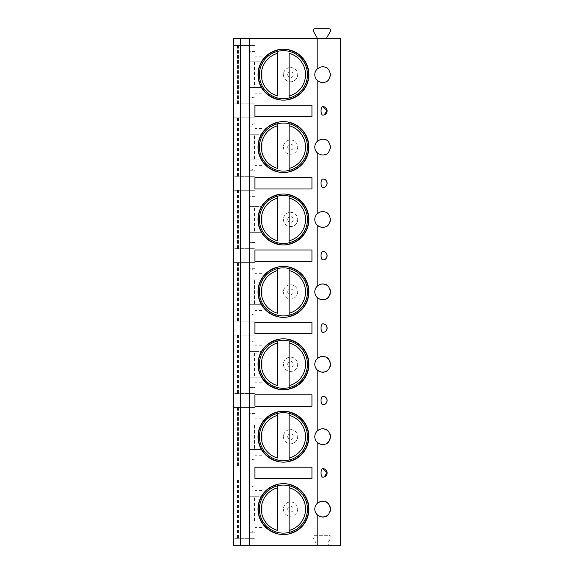 <?xml version="1.0" encoding="UTF-8"?>
<svg xmlns="http://www.w3.org/2000/svg" width="574" height="574" viewBox="0 0 574 574"><rect width="100%" height="100%" fill="white"/><g stroke="black" fill="none" stroke-linecap="round" stroke-linejoin="round"><path stroke-width="0.43" stroke-dasharray="2.87 2.15" d="M316.303 38.465L233.553 38.465L233.553 545.3L314.107 545.3A1.837 1.837 0 0 0 315.693 542.545L313.117 538.082A1.837 1.837 0 0 1 314.71 535.32L329.132 535.32A1.837 1.837 0 0 1 330.717 538.082L328.141 542.545A1.837 1.837 0 0 0 329.734 545.3L314.107 545.3A1.837 1.837 0 0 0 315.693 542.545L313.117 538.082A1.837 1.837 0 0 1 314.71 535.32L329.132 535.32A1.837 1.837 0 0 1 330.717 538.082L328.141 542.545A1.837 1.837 0 0 0 329.734 545.3L340.447 545.3L340.447 38.465L316.303 38.465A0.71 0.71 0 0 0 316.92 37.396L313.49 31.455A1.837 1.837 0 0 1 315.083 28.7L328.759 28.7A1.837 1.837 0 0 1 330.351 31.455L326.922 37.396A0.71 0.71 0 0 0 327.539 38.465M283.434 74.663A7.125 7.125 0 0 0 290.566 81.795A7.125 7.125 0 0 0 297.691 74.663A7.125 7.125 0 0 0 290.566 67.538A7.125 7.125 0 0 0 283.434 74.663A7.125 7.125 0 0 0 290.566 81.795A7.125 7.125 0 0 0 297.691 74.663A7.125 7.125 0 0 0 290.566 67.538A7.125 7.125 0 0 0 283.434 74.663M283.434 147.073A7.125 7.125 0 0 0 290.566 154.198A7.125 7.125 0 0 0 297.691 147.073A7.125 7.125 0 0 0 290.566 139.941A7.125 7.125 0 0 0 283.434 147.073A7.125 7.125 0 0 0 290.566 154.198A7.125 7.125 0 0 0 297.691 147.073A7.125 7.125 0 0 0 290.566 139.941A7.125 7.125 0 0 0 283.434 147.073M283.434 219.476A7.125 7.125 0 0 0 290.566 226.601A7.125 7.125 0 0 0 297.691 219.476A7.125 7.125 0 0 0 290.566 212.351A7.125 7.125 0 0 0 283.434 219.476A7.125 7.125 0 0 0 290.566 226.601A7.125 7.125 0 0 0 297.691 219.476A7.125 7.125 0 0 0 290.566 212.351A7.125 7.125 0 0 0 283.434 219.476M283.434 291.879A7.125 7.125 0 0 0 290.566 299.011A7.125 7.125 0 0 0 297.691 291.879A7.125 7.125 0 0 0 290.566 284.754A7.125 7.125 0 0 0 283.434 291.879A7.125 7.125 0 0 0 290.566 299.011A7.125 7.125 0 0 0 297.691 291.879A7.125 7.125 0 0 0 290.566 284.754A7.125 7.125 0 0 0 283.434 291.879M283.434 364.289A7.125 7.125 0 0 0 290.566 371.414A7.125 7.125 0 0 0 297.691 364.289A7.125 7.125 0 0 0 290.566 357.157A7.125 7.125 0 0 0 283.434 364.289A7.125 7.125 0 0 0 290.566 371.414A7.125 7.125 0 0 0 297.691 364.289A7.125 7.125 0 0 0 290.566 357.157A7.125 7.125 0 0 0 283.434 364.289M283.434 436.692A7.125 7.125 0 0 0 290.566 443.817A7.125 7.125 0 0 0 297.691 436.692A7.125 7.125 0 0 0 290.566 429.567A7.125 7.125 0 0 0 283.434 436.692A7.125 7.125 0 0 0 290.566 443.817A7.125 7.125 0 0 0 297.691 436.692A7.125 7.125 0 0 0 290.566 429.567A7.125 7.125 0 0 0 283.434 436.692M283.434 509.095A7.125 7.125 0 0 0 290.566 516.227A7.125 7.125 0 0 0 297.691 509.095A7.125 7.125 0 0 0 290.566 501.97A7.125 7.125 0 0 0 283.434 509.095A7.125 7.125 0 0 0 290.566 516.227A7.125 7.125 0 0 0 297.691 509.095A7.125 7.125 0 0 0 290.566 501.97A7.125 7.125 0 0 0 283.434 509.095M324.066 114.965L322.94 115.137M324.066 476.994L322.94 477.166M317.185 503.455A7.842 7.842 0 0 0 317.185 514.735M319.488 516.277A7.842 7.842 0 0 0 321.512 516.858M325.135 516.528A7.842 7.842 0 0 0 326.778 515.753M328.988 513.694A7.842 7.842 0 0 0 329.62 512.654M330.165 511.283A7.842 7.842 0 0 0 330.366 510.372M319.488 501.92A7.842 7.842 0 0 1 321.512 501.339M325.135 501.669A7.842 7.842 0 0 1 326.778 502.444M328.988 504.503A7.842 7.842 0 0 1 329.62 505.543M330.165 506.914A7.842 7.842 0 0 1 330.366 507.825M257.984 74.663A25.45 25.45 0 0 0 283.434 100.12A25.45 25.45 0 0 0 308.891 74.663A25.45 25.45 0 0 0 283.434 49.213A25.45 25.45 0 0 0 257.984 74.663M259.419 74.663A24.015 24.015 0 0 0 283.434 98.685A24.015 24.015 0 0 0 307.456 74.663A24.015 24.015 0 0 0 283.434 50.648A24.015 24.015 0 0 0 259.419 74.663M258.135 74.663A25.299 25.299 0 0 1 283.434 49.364A25.299 25.299 0 0 1 308.733 74.663A25.299 25.299 0 0 1 283.434 99.962A25.299 25.299 0 0 1 258.135 74.663A25.299 25.299 0 0 0 289.138 99.316A25.299 25.299 0 0 0 289.138 50.017A25.299 25.299 0 0 0 277.737 50.017L277.737 50.383A24.94 24.94 0 0 0 277.737 98.95L277.737 97.996L277.737 98.95A24.94 24.94 0 0 1 277.737 50.383L277.737 50.017A25.299 25.299 0 0 0 258.135 74.663M289.138 99.316L289.138 98.95A24.94 24.94 0 0 0 289.138 50.383L289.138 51.337L289.138 50.383A24.94 24.94 0 0 1 289.138 98.95L289.138 99.316M277.737 53.325L277.737 96.009M289.138 96.009L289.138 53.325M257.984 147.073A25.45 25.45 0 0 0 283.434 172.523A25.45 25.45 0 0 0 308.891 147.073A25.45 25.45 0 0 0 283.434 121.616A25.45 25.45 0 0 0 257.984 147.073M259.419 147.073A24.015 24.015 0 0 0 283.434 171.088A24.015 24.015 0 0 0 307.456 147.073A24.015 24.015 0 0 0 283.434 123.058A24.015 24.015 0 0 0 259.419 147.073M258.135 147.073A25.299 25.299 0 0 1 283.434 121.774A25.299 25.299 0 0 1 308.733 147.073A25.299 25.299 0 0 1 283.434 172.372A25.299 25.299 0 0 1 258.135 147.073A25.299 25.299 0 0 0 289.138 171.719A25.299 25.299 0 0 0 289.138 122.42A25.299 25.299 0 0 0 277.737 122.42L277.737 122.786A24.94 24.94 0 0 0 277.737 171.353L277.737 170.399L277.737 171.353A24.94 24.94 0 0 1 277.737 122.786L277.737 122.42A25.299 25.299 0 0 0 258.135 147.073M289.138 171.719L289.138 171.353A24.94 24.94 0 0 0 289.138 122.786L289.138 123.74L289.138 122.786A24.94 24.94 0 0 1 289.138 171.353L289.138 171.719M277.737 125.728L277.737 168.412M289.138 168.412L289.138 125.728M257.984 219.476A25.45 25.45 0 0 0 283.434 244.926A25.45 25.45 0 0 0 308.891 219.476A25.45 25.45 0 0 0 283.434 194.026A25.45 25.45 0 0 0 257.984 219.476M259.419 219.476A24.015 24.015 0 0 0 283.434 243.491A24.015 24.015 0 0 0 307.456 219.476A24.015 24.015 0 0 0 283.434 195.461A24.015 24.015 0 0 0 259.419 219.476M258.135 219.476A25.299 25.299 0 0 1 283.434 194.177A25.299 25.299 0 0 1 308.733 219.476A25.299 25.299 0 0 1 283.434 244.775A25.299 25.299 0 0 1 258.135 219.476A25.299 25.299 0 0 0 289.138 244.122A25.299 25.299 0 0 0 289.138 194.83A25.299 25.299 0 0 0 277.737 194.83L277.737 195.196A24.94 24.94 0 0 0 277.737 243.756L277.737 242.809L277.737 243.756A24.94 24.94 0 0 1 277.737 195.196L277.737 194.83A25.299 25.299 0 0 0 258.135 219.476M289.138 244.122L289.138 243.756A24.94 24.94 0 0 0 289.138 195.196L289.138 196.15L289.138 195.196A24.94 24.94 0 0 1 289.138 243.756L289.138 244.122M277.737 198.13L277.737 240.822M289.138 240.822L289.138 198.13M257.984 291.879A25.45 25.45 0 0 0 283.434 317.336A25.45 25.45 0 0 0 308.891 291.879A25.45 25.45 0 0 0 283.434 266.429A25.45 25.45 0 0 0 257.984 291.879M259.419 291.879A24.015 24.015 0 0 0 283.434 315.901A24.015 24.015 0 0 0 307.456 291.879A24.015 24.015 0 0 0 283.434 267.864A24.015 24.015 0 0 0 259.419 291.879M258.135 291.879A25.299 25.299 0 0 1 283.434 266.58A25.299 25.299 0 0 1 308.733 291.879A25.299 25.299 0 0 1 283.434 317.178A25.299 25.299 0 0 1 258.135 291.879A25.299 25.299 0 0 0 289.138 316.532A25.299 25.299 0 0 0 289.138 267.233A25.299 25.299 0 0 0 277.737 267.233L277.737 267.599A24.94 24.94 0 0 0 277.737 316.166L277.737 315.212L277.737 316.166A24.94 24.94 0 0 1 277.737 267.599L277.737 267.233A25.299 25.299 0 0 0 258.135 291.879M289.138 316.532L289.138 316.166A24.94 24.94 0 0 0 289.138 267.599L289.138 268.553L289.138 267.599A24.94 24.94 0 0 1 289.138 316.166L289.138 316.532M277.737 270.541L277.737 313.225M289.138 313.225L289.138 270.541M257.984 364.289A25.45 25.45 0 0 0 283.434 389.739A25.45 25.45 0 0 0 308.891 364.289A25.45 25.45 0 0 0 283.434 338.832A25.45 25.45 0 0 0 257.984 364.289M259.419 364.289A24.015 24.015 0 0 0 283.434 388.304A24.015 24.015 0 0 0 307.456 364.289A24.015 24.015 0 0 0 283.434 340.267A24.015 24.015 0 0 0 259.419 364.289M258.135 364.289A25.299 25.299 0 0 1 283.434 338.99A25.299 25.299 0 0 1 308.733 364.289A25.299 25.299 0 0 1 283.434 389.588A25.299 25.299 0 0 1 258.135 364.289A25.299 25.299 0 0 0 289.138 388.935A25.299 25.299 0 0 0 289.138 339.636A25.299 25.299 0 0 0 277.737 339.636L277.737 340.002A24.94 24.94 0 0 0 277.737 388.569L277.737 387.615L277.737 388.569A24.94 24.94 0 0 1 277.737 340.002L277.737 339.636A25.299 25.299 0 0 0 258.135 364.289M289.138 388.935L289.138 388.569A24.94 24.94 0 0 0 289.138 340.002L289.138 340.956L289.138 340.002A24.94 24.94 0 0 1 289.138 388.569L289.138 388.935M277.737 342.943L277.737 385.628M289.138 385.628L289.138 342.943M257.984 436.692A25.45 25.45 0 0 0 283.434 462.142A25.45 25.45 0 0 0 308.891 436.692A25.45 25.45 0 0 0 283.434 411.242A25.45 25.45 0 0 0 257.984 436.692M259.419 436.692A24.015 24.015 0 0 0 283.434 460.707A24.015 24.015 0 0 0 307.456 436.692A24.015 24.015 0 0 0 283.434 412.677A24.015 24.015 0 0 0 259.419 436.692M258.135 436.692A25.299 25.299 0 0 1 283.434 411.393A25.299 25.299 0 0 1 308.733 436.692A25.299 25.299 0 0 1 283.434 461.991A25.299 25.299 0 0 1 258.135 436.692A25.299 25.299 0 0 0 289.138 461.338A25.299 25.299 0 0 0 289.138 412.046A25.299 25.299 0 0 0 277.737 412.046L277.737 412.412A24.94 24.94 0 0 0 277.737 460.972L277.737 460.025L277.737 460.972A24.94 24.94 0 0 1 277.737 412.412L277.737 412.046A25.299 25.299 0 0 0 258.135 436.692M289.138 461.338L289.138 460.972A24.94 24.94 0 0 0 289.138 412.412L289.138 413.359L289.138 412.412A24.94 24.94 0 0 1 289.138 460.972L289.138 461.338M277.737 415.346L277.737 458.038M289.138 458.038L289.138 415.346M257.984 509.095A25.45 25.45 0 0 0 283.434 534.552A25.45 25.45 0 0 0 308.891 509.095A25.45 25.45 0 0 0 283.434 483.645A25.45 25.45 0 0 0 257.984 509.095M259.419 509.095A24.015 24.015 0 0 0 283.434 533.117A24.015 24.015 0 0 0 307.456 509.095A24.015 24.015 0 0 0 283.434 485.08A24.015 24.015 0 0 0 259.419 509.095M258.135 509.095A25.299 25.299 0 0 1 283.434 483.796A25.299 25.299 0 0 1 308.733 509.095A25.299 25.299 0 0 1 283.434 534.394A25.299 25.299 0 0 1 258.135 509.095A25.299 25.299 0 0 0 289.138 533.748A25.299 25.299 0 0 0 289.138 484.449A25.299 25.299 0 0 0 277.737 484.449L277.737 484.815A24.94 24.94 0 0 0 277.737 533.382L277.737 532.428L277.737 533.382A24.94 24.94 0 0 1 277.737 484.815L277.737 484.449A25.299 25.299 0 0 0 258.135 509.095M289.138 533.748L289.138 533.382A24.94 24.94 0 0 0 289.138 484.815L289.138 485.769L289.138 484.815A24.94 24.94 0 0 1 289.138 533.382L289.138 533.748M277.737 487.756L277.737 530.441M289.138 530.441L289.138 487.756M233.553 45.446L233.553 103.887L254.928 103.887L233.553 103.887L233.553 45.446L254.928 45.446L233.553 45.446M233.553 117.849L233.553 176.29L254.928 176.29L233.553 176.29L233.553 117.849L254.928 117.849L233.553 117.849M233.553 190.259L233.553 248.693L254.928 248.693L233.553 248.693L233.553 190.259L254.928 190.259L233.553 190.259M233.553 262.662L233.553 321.103L254.928 321.103L233.553 321.103L233.553 262.662L254.928 262.662L233.553 262.662M233.553 335.065L233.553 393.506L254.928 393.506L233.553 393.506L233.553 335.065L254.928 335.065L233.553 335.065M233.553 407.475L233.553 465.909L254.928 465.909L233.553 465.909L233.553 407.475L254.928 407.475L233.553 407.475M233.553 479.878L233.553 538.319L254.928 538.319L233.553 538.319L233.553 479.878L254.928 479.878L233.553 479.878M238.49 45.446L238.49 103.887M237.507 45.446L237.507 103.887M254.928 45.446L254.928 103.887L254.928 45.446M249.991 97.824L254.928 97.824L254.928 51.502L254.928 97.824L249.991 97.824L249.231 96.791L249.231 87.492L262.06 87.492L249.231 87.492L249.231 61.841L262.06 61.841L262.06 87.492L262.06 61.841L254.447 61.841L254.447 87.492M254.928 92.443L254.928 56.137L254.928 92.443M254.928 97.824C253.134 97.767 252.187 97.422 252.079 96.791L252.079 52.543C252.187 51.911 253.134 51.56 254.928 51.502L249.991 51.502L249.231 52.543L249.231 96.791M252.079 96.791L252.079 61.841L254.447 61.841M249.231 52.543L249.231 61.841L252.079 61.841L252.079 52.543M262.06 91.718L262.06 56.137L262.06 91.718M254.928 51.502L249.991 51.502M238.49 117.849L238.49 176.29M237.507 117.849L237.507 176.29M254.928 117.849L254.928 176.29L254.928 117.849M249.991 170.234L254.928 170.234L254.928 123.912L254.928 170.234L249.991 170.234L249.231 169.194L249.231 159.902L262.06 159.902L262.06 134.244L254.447 134.244L254.447 159.902L262.06 159.902L262.06 134.244L253.966 134.244L253.966 159.902M254.928 164.853L254.928 128.54L254.928 164.853M254.928 170.234C253.134 170.177 252.187 169.832 252.079 169.194L252.079 124.945C252.187 124.314 253.134 123.97 254.928 123.912L249.991 123.912L249.231 124.945L249.231 169.194M252.079 169.194L252.079 159.902L249.231 159.902L249.231 134.244L253.966 134.244M252.079 124.945L252.079 134.244L249.231 134.244L249.231 124.945M254.928 123.912L249.991 123.912M254.447 159.902L252.079 159.902L252.079 134.244L254.447 134.244M262.06 164.128L262.06 128.54L262.06 164.128M238.49 190.259L238.49 248.693M237.507 190.259L237.507 248.693M254.928 190.259L254.928 248.693L254.928 190.259M249.991 242.637L254.928 242.637L254.928 196.315L254.928 242.637L249.991 242.637L249.231 241.597L249.231 232.305L262.06 232.305L262.06 206.647L254.447 206.647L254.447 232.305L262.06 232.305L262.06 206.647L253.966 206.647L253.966 232.305M254.928 237.256L254.928 200.95L254.928 237.256M254.928 242.637C253.134 242.58 252.187 242.235 252.079 241.597L252.079 197.356C252.187 196.717 253.134 196.373 254.928 196.315L249.991 196.315L249.231 197.356L249.231 241.597M252.079 241.597L252.079 232.305L249.231 232.305L249.231 206.647L253.966 206.647M252.079 197.356L252.079 206.647L249.231 206.647L249.231 197.356M254.928 196.315L249.991 196.315M254.447 232.305L252.079 232.305L252.079 206.647L254.447 206.647M262.06 236.531L262.06 200.95L262.06 236.531M238.49 262.662L238.49 321.103M237.507 262.662L237.507 321.103M254.928 262.662L254.928 321.103L254.928 262.662M249.991 315.04L254.928 315.04L254.928 268.718L254.928 315.04L249.991 315.04L249.231 314.007L249.231 304.708L262.06 304.708L262.06 279.057L254.447 279.057L254.447 304.708L262.06 304.708L262.06 279.057L253.966 279.057L253.966 304.708M254.928 309.659L254.928 273.353L254.928 309.659M254.928 315.04C253.134 314.983 252.187 314.638 252.079 314.007L252.079 269.758C252.187 269.127 253.134 268.776 254.928 268.718L249.991 268.718L249.231 269.758L249.231 314.007M252.079 314.007L252.079 304.708L249.231 304.708L249.231 279.057L253.966 279.057M252.079 269.758L252.079 279.057L249.231 279.057L249.231 269.758M254.928 268.718L249.991 268.718M254.447 304.708L252.079 304.708L252.079 279.057L254.447 279.057M262.06 308.934L262.06 273.353L262.06 308.934M238.49 335.065L238.49 393.506M237.507 335.065L237.507 393.506M254.928 335.065L254.928 393.506L254.928 335.065M249.991 387.45L254.928 387.45L254.928 341.128L254.928 387.45L249.991 387.45L249.231 386.41L249.231 377.118L262.06 377.118L262.06 351.46L254.447 351.46L254.447 377.118L262.06 377.118L262.06 351.46L253.966 351.46L253.966 377.118M254.928 382.069L254.928 345.756L254.928 382.069M254.928 387.45C253.134 387.393 252.187 387.041 252.079 386.41L252.079 342.161C252.187 341.53 253.134 341.186 254.928 341.128L249.991 341.128L249.231 342.161L249.231 386.41M252.079 386.41L252.079 377.118L249.231 377.118L249.231 351.46L253.966 351.46M252.079 342.161L252.079 351.46L249.231 351.46L249.231 342.161M254.928 341.128L249.991 341.128M254.447 377.118L252.079 377.118L252.079 351.46L254.447 351.46M262.06 381.344L262.06 345.756L262.06 381.344M238.49 407.475L238.49 465.909M237.507 407.475L237.507 465.909M254.928 407.475L254.928 465.909L254.928 407.475M249.991 459.853L254.928 459.853L254.928 413.531L254.928 459.853L249.991 459.853L249.231 458.813L249.231 449.521L262.06 449.521L262.06 423.863L254.447 423.863L254.447 449.521L262.06 449.521L262.06 423.863L253.966 423.863L253.966 449.521M254.928 454.472L254.928 418.166L254.928 454.472M254.928 459.853C253.134 459.796 252.187 459.451 252.079 458.813L252.079 414.571C252.187 413.933 253.134 413.589 254.928 413.531L249.991 413.531L249.231 414.571L249.231 458.813M252.079 458.813L252.079 449.521L249.231 449.521L249.231 423.863L253.966 423.863M252.079 414.571L252.079 423.863L249.231 423.863L249.231 414.571M254.928 413.531L249.991 413.531M254.447 449.521L252.079 449.521L252.079 423.863L254.447 423.863M262.06 453.747L262.06 418.166L262.06 453.747M238.49 479.878L238.49 538.319M237.507 479.878L237.507 538.319M254.928 479.878L254.928 538.319L254.928 479.878M249.991 532.256L254.928 532.256L254.928 485.934L254.928 532.256L249.991 532.256L249.231 531.223L249.231 521.924L262.06 521.924L262.06 496.273L254.447 496.273L254.447 521.924L262.06 521.924L262.06 496.273L253.966 496.273L253.966 521.924M254.928 526.875L254.928 490.569L254.928 526.875M254.928 532.256C253.134 532.198 252.187 531.854 252.079 531.223L252.079 486.974C252.187 486.343 253.134 485.991 254.928 485.934L249.991 485.934L249.231 486.974L249.231 531.223M252.079 531.223L252.079 521.924L249.231 521.924L249.231 496.273L253.966 496.273M252.079 486.974L252.079 496.273L249.231 496.273L249.231 486.974M254.928 485.934L249.991 485.934M254.447 521.924L252.079 521.924L252.079 496.273L254.447 496.273M262.06 526.15L262.06 490.569L262.06 526.15M314.796 74.663A7.842 7.842 0 0 1 322.631 66.828A7.842 7.842 0 0 1 330.473 74.663A7.842 7.842 0 0 1 322.631 82.505A7.842 7.842 0 0 1 314.796 74.663M314.796 147.073A7.842 7.842 0 0 1 322.631 139.231A7.842 7.842 0 0 1 330.473 147.073A7.842 7.842 0 0 1 322.631 154.908A7.842 7.842 0 0 1 314.796 147.073M317.185 225.116A7.842 7.842 0 0 1 322.631 211.634A7.842 7.842 0 0 1 330.473 219.476M319.488 226.658A7.842 7.842 0 0 0 321.512 227.232M325.135 226.902A7.842 7.842 0 0 0 326.778 226.127M328.988 224.068A7.842 7.842 0 0 0 329.62 223.028M330.165 221.657A7.842 7.842 0 0 0 330.366 220.746M317.185 297.519A7.842 7.842 0 0 1 317.185 286.239M319.488 284.704A7.842 7.842 0 0 1 321.512 284.123M325.135 284.453A7.842 7.842 0 0 1 326.778 285.228M328.988 287.287A7.842 7.842 0 0 1 329.62 288.327M330.165 289.698A7.842 7.842 0 0 1 330.366 290.609M319.488 299.061A7.842 7.842 0 0 0 321.512 299.642M325.135 299.312A7.842 7.842 0 0 0 326.778 298.537M328.988 296.478A7.842 7.842 0 0 0 329.62 295.438M330.165 294.067A7.842 7.842 0 0 0 330.366 293.156M317.185 369.929A7.842 7.842 0 0 1 317.185 358.65M319.488 357.107A7.842 7.842 0 0 1 321.512 356.526M325.135 356.856A7.842 7.842 0 0 1 326.778 357.631M328.988 359.69A7.842 7.842 0 0 1 329.62 360.73M330.165 362.101A7.842 7.842 0 0 1 330.366 363.012M319.488 371.464A7.842 7.842 0 0 0 321.512 372.045M325.135 371.715A7.842 7.842 0 0 0 326.778 370.94M328.988 368.881A7.842 7.842 0 0 0 329.62 367.841M330.165 366.47A7.842 7.842 0 0 0 330.366 365.559M317.185 442.332A7.842 7.842 0 0 1 317.185 431.052M319.488 429.51A7.842 7.842 0 0 1 321.512 428.936M325.135 429.266A7.842 7.842 0 0 1 326.778 430.041M328.988 432.1A7.842 7.842 0 0 1 329.62 433.14M330.165 434.511A7.842 7.842 0 0 1 330.366 435.422M319.488 443.874A7.842 7.842 0 0 0 321.512 444.448M325.135 444.118A7.842 7.842 0 0 0 326.778 443.343M328.988 441.284A7.842 7.842 0 0 0 329.62 440.244M330.165 438.873A7.842 7.842 0 0 0 330.366 437.962M311.94 105.164L254.928 105.164L254.928 116.572L311.94 116.572L311.94 105.164M311.94 177.574L254.928 177.574L254.928 188.975L311.94 188.975L311.94 177.574M311.94 249.977L254.928 249.977L254.928 261.378L311.94 261.378L311.94 249.977M311.94 322.38L254.928 322.38L254.928 333.788L311.94 333.788L311.94 322.38M311.94 394.79L254.928 394.79L254.928 406.191L311.94 406.191L311.94 394.79M311.94 467.193L254.928 467.193L254.928 478.594L311.94 478.594L311.94 467.193M287.71 74.663A2.848 2.848 0 0 1 290.566 71.815A2.848 2.848 0 0 1 293.414 74.663A2.848 2.848 0 0 1 290.566 77.519A2.848 2.848 0 0 1 287.71 74.663M287.71 147.073A2.848 2.848 0 0 1 290.566 144.218A2.848 2.848 0 0 1 293.414 147.073A2.848 2.848 0 0 1 290.566 149.922A2.848 2.848 0 0 1 287.71 147.073M287.71 219.476A2.848 2.848 0 0 1 290.566 216.628A2.848 2.848 0 0 1 293.414 219.476A2.848 2.848 0 0 1 290.566 222.325A2.848 2.848 0 0 1 287.71 219.476M287.71 291.879A2.848 2.848 0 0 1 290.566 289.031A2.848 2.848 0 0 1 293.414 291.879A2.848 2.848 0 0 1 290.566 294.735A2.848 2.848 0 0 1 287.71 291.879M287.71 364.289A2.848 2.848 0 0 1 290.566 361.433A2.848 2.848 0 0 1 293.414 364.289A2.848 2.848 0 0 1 290.566 367.138A2.848 2.848 0 0 1 287.71 364.289M287.71 436.692A2.848 2.848 0 0 1 290.566 433.844A2.848 2.848 0 0 1 293.414 436.692A2.848 2.848 0 0 1 290.566 439.541A2.848 2.848 0 0 1 287.71 436.692M287.71 509.095A2.848 2.848 0 0 1 290.566 506.246A2.848 2.848 0 0 1 293.414 509.095A2.848 2.848 0 0 1 290.566 511.951A2.848 2.848 0 0 1 287.71 509.095M277.737 98.95A24.94 24.94 0 0 1 277.737 50.383M289.138 50.383A24.94 24.94 0 0 1 289.138 98.95M277.737 171.353A24.94 24.94 0 0 1 277.737 122.786M289.138 122.786A24.94 24.94 0 0 1 289.138 171.353M277.737 243.756A24.94 24.94 0 0 1 277.737 195.196M289.138 195.196A24.94 24.94 0 0 1 289.138 243.756M277.737 316.166A24.94 24.94 0 0 1 277.737 267.599M289.138 267.599A24.94 24.94 0 0 1 289.138 316.166M277.737 388.569A24.94 24.94 0 0 1 277.737 340.002M289.138 340.002A24.94 24.94 0 0 1 289.138 388.569M277.737 460.972A24.94 24.94 0 0 1 277.737 412.412M289.138 412.412A24.94 24.94 0 0 1 289.138 460.972M277.737 533.382A24.94 24.94 0 0 1 277.737 484.815M289.138 484.815A24.94 24.94 0 0 1 289.138 533.382M253.966 61.841L253.966 87.492M262.06 56.137L254.928 56.137M262.06 93.196L254.928 93.196M262.06 128.54L254.928 128.54M262.06 165.599L254.928 165.599M262.06 200.95L254.928 200.95M262.06 238.002L254.928 238.002M262.06 273.353L254.928 273.353M262.06 310.412L254.928 310.412M262.06 345.756L254.928 345.756M262.06 382.815L254.928 382.815M262.06 418.166L254.928 418.166M262.06 455.218L254.928 455.218M262.06 490.569L254.928 490.569M262.06 527.628L254.928 527.628"/><path stroke-width="0.86" d="M240.678 545.3L233.553 545.3L233.553 38.465L240.678 38.465L240.678 545.3L249.475 545.3L249.475 38.465L240.678 38.465M317.185 545.3L317.185 514.735C320.314 517.016 322.961 517.612 325.135 516.528C327.596 516.449 329.376 513.974 330.473 509.095C329.376 504.223 327.596 501.748 325.135 501.669C322.961 500.585 320.314 501.181 317.185 503.455L317.185 442.332C320.314 444.606 322.961 445.202 325.135 444.118C327.596 444.046 329.376 441.564 330.473 436.692C329.376 431.82 327.596 429.338 325.135 429.266C322.961 428.182 320.314 428.778 317.185 431.052L317.185 369.929C320.314 372.203 322.961 372.799 325.135 371.715C327.596 371.636 329.376 369.161 330.473 364.289C329.376 359.41 327.596 356.935 325.135 356.856C322.961 355.772 320.314 356.375 317.185 358.65L317.185 297.519C320.314 299.8 322.961 300.396 325.135 299.312C327.596 299.233 329.376 296.758 330.473 291.879C329.376 287.007 327.596 284.532 325.135 284.453C322.961 283.369 320.314 283.965 317.185 286.239L317.185 225.116C320.314 227.39 322.961 227.986 325.135 226.902C327.596 226.83 329.376 224.348 330.473 219.476C329.376 214.604 327.596 212.129 325.135 212.05C322.961 210.967 320.314 211.562 317.185 213.837L317.185 152.713C320.314 154.987 322.961 155.583 325.135 154.499C327.596 154.42 329.376 151.945 330.473 147.073C329.376 142.194 327.596 139.719 325.135 139.64C322.961 138.556 320.314 139.159 317.185 141.434L317.185 80.303C320.314 82.584 322.961 83.18 325.135 82.096C327.596 82.017 329.376 79.542 330.473 74.663C329.376 69.791 327.596 67.316 325.135 67.237C322.961 66.154 320.314 66.749 317.185 69.031L317.185 38.465L340.447 38.465L340.447 545.3L249.475 545.3M322.94 106.599A4.276 1.808 90 0 0 322.853 106.592A4.276 1.808 90 0 0 321.045 110.868A4.276 1.808 90 0 0 322.853 115.144A4.276 1.808 90 0 0 322.94 115.137A4.269 4.269 0 0 0 327.123 110.868A4.269 4.269 0 0 0 322.94 106.599L327.123 110.782L324.066 114.965M322.94 179.002A4.276 1.808 90 0 0 322.853 178.995A4.276 1.808 90 0 0 321.045 183.271A4.276 1.808 90 0 0 322.853 187.547A4.276 1.808 90 0 0 322.94 187.547C326.628 186.83 325.616 186.119 326.556 185.409L327.123 183.271L326.556 181.14C325.616 180.43 326.628 179.712 322.94 179.002A4.269 4.269 0 0 1 327.123 183.271A4.269 4.269 0 0 1 322.94 187.547M322.94 251.405A4.276 1.808 90 0 0 322.853 251.405A4.276 1.808 90 0 0 321.045 255.681A4.276 1.808 90 0 0 322.853 259.957A4.276 1.808 90 0 0 322.94 259.95C326.628 259.24 325.616 258.53 326.556 257.812L327.123 255.681L326.556 253.543C325.616 252.833 326.628 252.122 322.94 251.405A4.269 4.269 0 0 1 327.123 255.681A4.269 4.269 0 0 1 322.94 259.95M322.94 323.815A4.276 1.808 90 0 0 322.853 323.808A4.276 1.808 90 0 0 321.045 328.084A4.276 1.808 90 0 0 322.853 332.36A4.276 1.808 90 0 0 322.94 332.353C326.628 331.643 325.616 330.933 326.556 330.222L327.123 328.084L326.556 325.946C325.616 325.236 326.628 324.525 322.94 323.815A4.269 4.269 0 0 1 327.123 328.084A4.269 4.269 0 0 1 322.94 332.353M322.94 396.218A4.276 1.808 90 0 0 322.853 396.211A4.276 1.808 90 0 0 321.045 400.487A4.276 1.808 90 0 0 322.853 404.763A4.276 1.808 90 0 0 322.94 404.763C326.628 404.046 325.616 403.335 326.556 402.625L327.123 400.487L326.556 398.356C325.616 397.646 326.628 396.928 322.94 396.218A4.269 4.269 0 0 1 327.123 400.487A4.269 4.269 0 0 1 322.94 404.763M322.94 468.621A4.276 1.808 90 0 0 322.853 468.621A4.276 1.808 90 0 0 321.045 472.897A4.276 1.808 90 0 0 322.853 477.173A4.276 1.808 90 0 0 322.94 477.166A4.269 4.269 0 0 0 327.123 472.897A4.269 4.269 0 0 0 322.94 468.621L327.123 472.804L324.066 476.994M319.488 501.92A7.842 7.842 0 0 0 319.488 516.277M321.512 516.858A7.842 7.842 0 0 0 325.135 516.528M326.778 515.753A7.842 7.842 0 0 0 328.292 514.526M328.378 514.433A7.842 7.842 0 0 0 328.988 513.694M329.62 512.654A7.842 7.842 0 0 0 330.165 511.283M330.366 510.372A7.842 7.842 0 0 0 330.366 507.825M321.512 501.339A7.842 7.842 0 0 1 325.135 501.669M326.778 502.444A7.842 7.842 0 0 1 328.292 503.671M328.378 503.764A7.842 7.842 0 0 1 328.988 504.503M329.62 505.543A7.842 7.842 0 0 1 330.165 506.914M317.185 38.465L249.475 38.465M317.185 69.031A7.842 7.842 0 0 0 317.185 80.303M317.185 141.434A7.842 7.842 0 0 0 317.185 152.713M317.185 213.837A7.842 7.842 0 0 0 319.488 226.658M319.488 284.704A7.842 7.842 0 0 0 319.488 299.061M319.488 357.107A7.842 7.842 0 0 0 319.488 371.464M319.488 429.51A7.842 7.842 0 0 0 319.488 443.874M257.984 147.073A25.45 25.45 0 0 0 283.434 172.523A25.45 25.45 0 0 0 308.891 147.073A25.45 25.45 0 0 0 283.434 121.616A25.45 25.45 0 0 0 257.984 147.073M257.984 219.476A25.45 25.45 0 0 0 283.434 244.926A25.45 25.45 0 0 0 308.891 219.476A25.45 25.45 0 0 0 283.434 194.026A25.45 25.45 0 0 0 257.984 219.476M257.984 291.879A25.45 25.45 0 0 0 283.434 317.336A25.45 25.45 0 0 0 308.891 291.879A25.45 25.45 0 0 0 283.434 266.429A25.45 25.45 0 0 0 257.984 291.879M257.984 364.289A25.45 25.45 0 0 0 283.434 389.739A25.45 25.45 0 0 0 308.891 364.289A25.45 25.45 0 0 0 283.434 338.832A25.45 25.45 0 0 0 257.984 364.289M257.984 436.692A25.45 25.45 0 0 0 283.434 462.142A25.45 25.45 0 0 0 308.891 436.692A25.45 25.45 0 0 0 283.434 411.242A25.45 25.45 0 0 0 257.984 436.692M257.984 509.095A25.45 25.45 0 0 0 283.434 534.552A25.45 25.45 0 0 0 308.891 509.095A25.45 25.45 0 0 0 283.434 483.645A25.45 25.45 0 0 0 257.984 509.095M257.984 74.663A25.45 25.45 0 0 0 283.434 100.12A25.45 25.45 0 0 0 308.891 74.663A25.45 25.45 0 0 0 283.434 49.213A25.45 25.45 0 0 0 257.984 74.663M311.94 105.164L254.928 105.164L254.928 116.572L311.94 116.572L311.94 105.164M311.94 177.574L254.928 177.574L254.928 188.975L311.94 188.975L311.94 177.574M311.94 249.977L254.928 249.977L254.928 261.378L311.94 261.378L311.94 249.977M311.94 322.38L254.928 322.38L254.928 333.788L311.94 333.788L311.94 322.38M311.94 394.79L254.928 394.79L254.928 406.191L311.94 406.191L311.94 394.79M311.94 467.193L254.928 467.193L254.928 478.594L311.94 478.594L311.94 467.193M259.419 74.663A24.015 24.015 0 0 1 283.434 50.648A24.015 24.015 0 0 1 307.456 74.663A24.015 24.015 0 0 1 283.434 98.685A24.015 24.015 0 0 1 259.419 74.663M277.737 51.337L277.737 53.325L277.737 51.337M277.737 96.009L277.737 53.325A22.092 22.092 0 0 0 277.737 96.009M289.138 97.996L289.138 53.325A22.092 22.092 0 0 1 289.138 96.009L289.138 97.996M259.419 147.073A24.015 24.015 0 0 1 283.434 123.058A24.015 24.015 0 0 1 307.456 147.073A24.015 24.015 0 0 1 283.434 171.088A24.015 24.015 0 0 1 259.419 147.073M277.737 123.74L277.737 125.728L277.737 123.74M277.737 168.412L277.737 125.728A22.092 22.092 0 0 0 277.737 168.412M289.138 123.74L289.138 125.728L289.138 123.74M289.138 168.412L289.138 125.728A22.092 22.092 0 0 1 289.138 168.412L289.138 170.399L289.138 168.412M259.419 219.476A24.015 24.015 0 0 1 283.434 195.461A24.015 24.015 0 0 1 307.456 219.476A24.015 24.015 0 0 1 283.434 243.491A24.015 24.015 0 0 1 259.419 219.476M277.737 196.15L277.737 198.13L277.737 196.15M277.737 240.822L277.737 198.13A22.092 22.092 0 0 0 277.737 240.822M289.138 196.15L289.138 198.13L289.138 196.15M289.138 240.822L289.138 198.13A22.092 22.092 0 0 1 289.138 240.822L289.138 242.809L289.138 240.822M259.419 291.879A24.015 24.015 0 0 1 283.434 267.864A24.015 24.015 0 0 1 307.456 291.879A24.015 24.015 0 0 1 283.434 315.901A24.015 24.015 0 0 1 259.419 291.879M277.737 268.553L277.737 270.541L277.737 268.553M277.737 313.225L277.737 270.541A22.092 22.092 0 0 0 277.737 313.225M289.138 268.553L289.138 270.541L289.138 268.553M289.138 313.225L289.138 270.541A22.092 22.092 0 0 1 289.138 313.225L289.138 315.212L289.138 313.225M259.419 364.289A24.015 24.015 0 0 1 283.434 340.267A24.015 24.015 0 0 1 307.456 364.289A24.015 24.015 0 0 1 283.434 388.304A24.015 24.015 0 0 1 259.419 364.289M277.737 340.956L277.737 342.943L277.737 340.956M277.737 385.628L277.737 342.943A22.092 22.092 0 0 0 277.737 385.628M289.138 340.956L289.138 342.943L289.138 340.956M289.138 385.628L289.138 342.943A22.092 22.092 0 0 1 289.138 385.628L289.138 387.615L289.138 385.628M259.419 436.692A24.015 24.015 0 0 1 283.434 412.677A24.015 24.015 0 0 1 307.456 436.692A24.015 24.015 0 0 1 283.434 460.707A24.015 24.015 0 0 1 259.419 436.692M277.737 413.359L277.737 415.346L277.737 413.359M277.737 458.038L277.737 415.346A22.092 22.092 0 0 0 277.737 458.038M289.138 413.359L289.138 415.346L289.138 413.359M289.138 458.038L289.138 415.346A22.092 22.092 0 0 1 289.138 458.038L289.138 460.025L289.138 458.038M259.419 509.095A24.015 24.015 0 0 1 283.434 485.08A24.015 24.015 0 0 1 307.456 509.095A24.015 24.015 0 0 1 283.434 533.117A24.015 24.015 0 0 1 259.419 509.095M277.737 485.769L277.737 487.756L277.737 485.769M277.737 530.441L277.737 487.756A22.092 22.092 0 0 0 277.737 530.441M289.138 485.769L289.138 487.756L289.138 485.769M289.138 530.441L289.138 487.756A22.092 22.092 0 0 1 289.138 530.441L289.138 532.428L289.138 530.441M316.303 38.465A0.71 0.71 0 0 0 316.92 37.396L313.49 31.455A1.837 1.837 0 0 1 315.083 28.7L328.759 28.7A1.837 1.837 0 0 1 330.351 31.455L326.922 37.396A0.71 0.71 0 0 0 327.539 38.465M321.512 227.232A7.842 7.842 0 0 0 325.135 226.902M326.778 226.127A7.842 7.842 0 0 0 328.292 224.9M328.378 224.814A7.842 7.842 0 0 0 328.988 224.068M329.62 223.028A7.842 7.842 0 0 0 330.165 221.657M330.366 220.746A7.842 7.842 0 0 0 330.473 219.476M321.512 284.123A7.842 7.842 0 0 1 325.135 284.453M326.778 285.228A7.842 7.842 0 0 1 328.292 286.455M328.378 286.548A7.842 7.842 0 0 1 328.988 287.287M329.62 288.327A7.842 7.842 0 0 1 330.165 289.698M330.366 290.609A7.842 7.842 0 0 1 330.366 293.156M321.512 299.642A7.842 7.842 0 0 0 325.135 299.312M326.778 298.537A7.842 7.842 0 0 0 328.292 297.31M328.378 297.217A7.842 7.842 0 0 0 328.988 296.478M329.62 295.438A7.842 7.842 0 0 0 330.165 294.067M321.512 356.526A7.842 7.842 0 0 1 325.135 356.856M326.778 357.631A7.842 7.842 0 0 1 328.292 358.865M328.378 358.951A7.842 7.842 0 0 1 328.988 359.69M329.62 360.73A7.842 7.842 0 0 1 330.165 362.101M330.366 363.012A7.842 7.842 0 0 1 330.366 365.559M321.512 372.045A7.842 7.842 0 0 0 325.135 371.715M326.778 370.94A7.842 7.842 0 0 0 328.292 369.713M328.378 369.62A7.842 7.842 0 0 0 328.988 368.881M329.62 367.841A7.842 7.842 0 0 0 330.165 366.47M321.512 428.936A7.842 7.842 0 0 1 325.135 429.266M326.778 430.041A7.842 7.842 0 0 1 328.292 431.268M328.378 431.354A7.842 7.842 0 0 1 328.988 432.1M329.62 433.14A7.842 7.842 0 0 1 330.165 434.511M330.366 435.422A7.842 7.842 0 0 1 330.366 437.962M321.512 444.448A7.842 7.842 0 0 0 325.135 444.118M326.778 443.343A7.842 7.842 0 0 0 328.292 442.116M328.378 442.03A7.842 7.842 0 0 0 328.988 441.284M329.62 440.244A7.842 7.842 0 0 0 330.165 438.873M322.853 115.144A4.276 4.276 0 0 0 327.13 110.868A4.276 4.276 0 0 0 322.853 106.592M322.853 187.547A4.276 4.276 0 0 0 327.13 183.271A4.276 4.276 0 0 0 322.853 178.995M322.853 259.957A4.276 4.276 0 0 0 327.13 255.681A4.276 4.276 0 0 0 322.853 251.405M322.853 332.36A4.276 4.276 0 0 0 327.13 328.084A4.276 4.276 0 0 0 322.853 323.808M322.853 404.763A4.276 4.276 0 0 0 327.13 400.487A4.276 4.276 0 0 0 322.853 396.211M322.853 477.173A4.276 4.276 0 0 0 327.13 472.897A4.276 4.276 0 0 0 322.853 468.621"/></g></svg>
